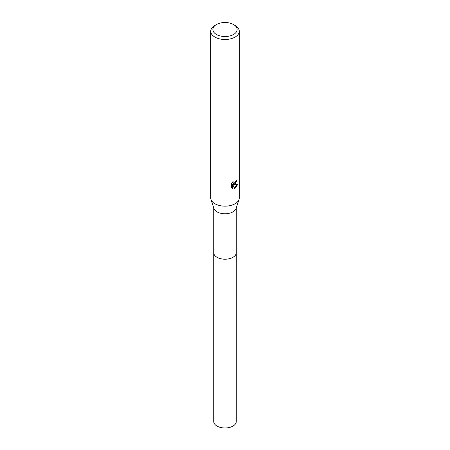<?xml version="1.0" encoding="UTF-8"?>
<svg xmlns="http://www.w3.org/2000/svg" width="450" height="450" viewBox="0 0 450 450"><rect width="100%" height="100%" fill="white"/><g stroke="black" fill="none" stroke-linecap="round" stroke-linejoin="round"><path stroke-width="0.67" d="M236.278 252.467A11.284 6.514 180 0 1 236.284 252.703A11.278 6.508 180 0 1 232.976 257.299A11.278 6.508 180 0 1 220.686 258.711A11.278 6.508 180 0 1 213.722 252.697A11.284 6.514 180 0 1 213.722 252.467M236.278 252.534A11.278 6.514 180 0 1 232.976 257.304A11.278 6.514 180 0 1 220.551 258.688A11.278 6.514 180 0 1 213.722 252.534M233.578 24.553L235.091 25.425A14.276 8.241 180 0 1 239.276 31.253L239.276 197.921A14.276 8.241 180 0 1 239.029 199.451L236.081 208.451A11.278 6.508 180 0 1 232.976 211.849A11.278 6.508 180 0 1 221.676 213.469A11.278 6.508 180 0 1 213.919 208.451L210.971 199.451A14.276 8.241 180 0 1 210.724 197.921L210.724 31.253A14.276 8.241 180 0 1 214.909 25.425L216.422 24.553A12.133 7.003 180 0 1 233.578 24.553A12.133 7.003 180 0 1 233.578 34.459A12.133 7.003 180 0 1 216.422 34.459A12.133 7.003 180 0 1 216.422 24.553L214.909 25.425M239.029 199.451A14.276 8.241 180 0 1 235.091 203.749A14.276 8.241 180 0 1 220.792 205.796A14.276 8.241 180 0 1 210.971 199.451M235.091 184.326L233.724 184.838L237.639 184.59L235.091 188.291L234.422 188.572L232.942 184.877L232.942 188.606L231.638 187.836L231.638 183.24L233.139 181.384L232.937 182.295L233.488 183.386L235.091 183.088L236.278 180.484A14.276 8.241 0 0 0 237.144 179.764L235.091 184.326M239.276 31.253A14.276 8.241 180 0 1 235.091 37.08A14.276 8.241 180 0 1 219.538 38.869A14.276 8.241 180 0 1 210.724 31.253M236.571 180.259L233.218 184.545L233.724 184.838M233.494 183.386L232.431 182.143M232.003 188.162L232.425 188.308L232.425 184.579L232.942 184.877M234.264 188.156L236.964 184.731M232.425 188.308L232.942 188.606M213.716 252.703A11.284 6.514 180 0 0 217.024 257.304A11.284 6.514 180 0 0 229.32 258.722A11.284 6.514 180 0 0 236.284 252.703L236.278 421.487A11.278 6.508 180 0 1 229.314 427.5A11.278 6.508 180 0 1 217.024 426.088A11.278 6.508 180 0 1 213.722 421.487L213.722 207.855M236.278 252.697L236.278 207.855"/></g></svg>
